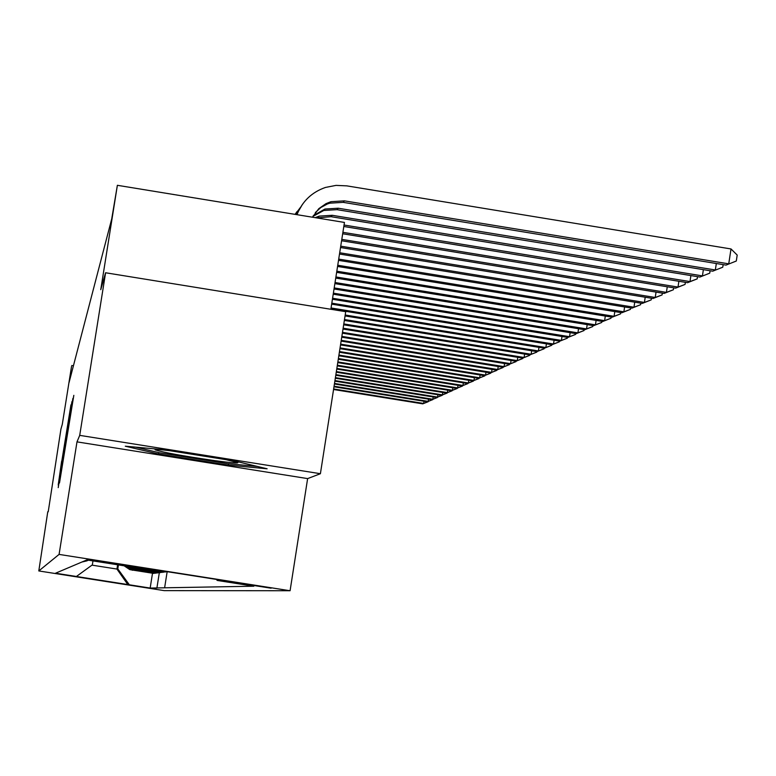 <?xml version="1.0" encoding="UTF-8"?>
<svg xmlns="http://www.w3.org/2000/svg" width="776" height="776" viewBox="0 0 776 776"><rect width="100%" height="100%" fill="white"/><g stroke="black" fill="none" stroke-linecap="round" stroke-linejoin="round"><path stroke-width="1.16" d="M59.587 482.449L73.817 395.343L59.587 482.449M156.704 589.285L134.898 585.861L156.704 589.285M61.634 461.196L58.21 485.01L70.946 404.859L61.789 461.225M79.715 435.365L76.989 441.874L307.626 478.598L320.401 473.709L79.715 435.365L105.584 272.764L100.754 289.681L117.37 185.299L111.725 218.9L69.045 382.587L71.518 366.505L62.303 424.297L60.945 429.041L48.219 511.811M76.989 441.874L59.083 554.403L38.8 570.942L47.773 511.733M59.034 482.992L72.895 398.389L59.442 483.06M58.219 487.619L71.925 401.619L58.219 487.619M105.584 272.764L345.718 311.68L320.401 473.709M232.897 582.213L271.115 588.208L232.897 582.213M59.083 554.403L290.079 590.74L164.182 590.623L38.8 570.942M152.474 573.425L150.166 588.062L253.849 586.21L217.183 580.438L221.519 580.225L125.984 565.2L123.646 565.733L86.815 559.942L55.542 573.212L76.388 576.481L92.344 564.88L92.974 560.903M150.166 588.062L76.388 576.481M330.857 309.275L344.447 222.44L117.37 185.299M307.626 478.598L290.079 590.74M167.141 571.825L164.619 587.801M73.419 365.797L71.761 365.525M117.622 564.783L116.943 569.06L117.797 568.886L118.427 564.909M91.985 565.141L116.943 569.06L128.03 584.871M217.183 580.438L216.446 579.429M167.548 571.737L143.366 567.935M167.538 571.776L140.689 567.508M165.744 571.767L142.92 568.42L138.991 567.246M165.705 571.999L142.124 568.556L137.42 566.994M163.94 571.99L141.397 568.682L136.101 566.79M87.581 560.059L86.243 560.185M163.911 572.222L140.611 568.818L134.791 566.587M162.194 572.213L139.903 568.944L133.647 566.402M87.921 560.107L85.806 560.369M162.155 572.436L139.146 569.07L132.473 566.218M160.477 572.426L138.448 569.186L131.435 566.053M88.299 560.175L84.982 560.718M88.396 560.185L84.594 560.883M160.438 572.649L137.701 569.322L135.102 568.663L130.358 565.888M158.799 572.639L137.032 569.438L134.442 568.779L129.408 565.733M83.798 561.213L88.474 560.194L84.177 561.058M158.77 572.853L136.304 569.555L133.734 568.905L128.409 565.578M157.169 572.843L135.635 569.671L133.084 569.031L127.516 565.442M88.377 560.233L83.401 561.387M87.96 560.408L83.022 561.543M157.13 573.057L132.386 569.157L126.575 565.297M155.569 573.037L131.755 569.264L125.799 565.238M87.552 560.573L82.634 561.717M87.145 560.747L82.266 561.872M155.53 573.251L131.076 569.39L125.159 565.384M154.007 573.241L130.455 569.506L124.567 565.52M86.747 560.912L81.878 562.037M153.968 573.445L129.786 569.623L123.937 565.665M117.797 568.886L129.369 584.803M125.285 446.2L158.546 454.009L228.377 465.125L267.128 468.791L235.196 461.119L163.144 449.644L125.285 446.2M228.59 463.738L228.377 465.125M158.77 452.592L158.546 454.009M59.888 479.84L71.858 404.733L59.888 479.84M60.751 470.644L64.505 447.859L60.751 470.644M312.476 217.212L318.771 208.696L326.007 203.642L330.945 201.692L344.437 200.858L728.742 263.85L731.011 248.95L346.785 185.862L336.037 185.386L325.493 187.433C311.845 192.176 302.349 201.256 296.985 214.68M315.328 212.566L320.818 207.522L327.375 203.981L329.732 203.186L343.167 202.352L726.026 265.101L736.298 261.017L726.026 265.101M731.011 248.95L737.2 255.071L736.298 261.017M302.553 204.204L296.5 214.603M313.31 215.641L324.969 209.035L338.21 208.22L715.336 269.99L716.326 263.51M312.873 216.446L323.805 210.471L336.988 209.656L712.717 271.183L722.766 267.196L712.717 271.183M723.154 264.626L722.766 267.196M297.121 211.489L295.064 214.37M300.545 207.27L295.22 214.389M315.153 217.649L319.217 216.116L332.215 215.301L702.425 275.897L703.376 269.66M316.783 217.92L331.042 216.688L699.903 277.051L709.739 273.152L699.903 277.051M710.098 270.756L709.739 273.152M343.807 226.495L687.555 282.697L689.99 281.581L690.902 275.577M344.04 225.011L689.99 281.581L697.178 278.885L687.555 282.697M697.517 276.654L697.178 278.885M342.672 233.751L675.634 288.148L677.991 287.071L678.874 281.281M342.895 232.325L677.991 287.071L685.062 284.414L675.634 288.148M685.383 282.348L685.062 284.414M169.672 450.681C159.672 449.479 154.822 449.188 155.103 449.779C162.737 452.369 182.806 456.016 215.33 460.721C230.132 462.7 237.65 463.359 237.883 462.68L226.146 459.683M257.322 466.434L227.591 463.641L159.904 452.864L135.596 447.141M341.576 240.754L664.14 293.415L666.409 292.377L667.263 286.78M341.799 239.377L666.409 292.377L673.374 289.758L664.14 293.415M673.665 287.828L673.374 289.758M340.519 247.515L653.033 298.498L655.225 297.489L656.05 292.096M340.732 246.176L655.225 297.489L662.083 294.909L653.033 298.498M662.355 293.124L662.083 294.909M339.5 254.043L642.295 303.406L644.419 302.436L645.215 297.218M339.704 252.753L644.419 302.436L651.18 299.895L642.295 303.406M651.433 298.236L651.18 299.895M338.511 260.348L631.916 308.15L633.973 307.218L634.739 302.174M338.705 259.106L633.973 307.218L640.627 304.706L631.916 308.15M640.86 303.173L640.627 304.706M337.56 266.449L621.877 312.747L623.865 311.836L624.612 306.966M337.744 265.246L623.865 311.836L630.422 309.372L621.877 312.747M630.645 307.946L630.422 309.372M336.639 272.357L612.157 317.19L614.078 316.317L614.805 311.593M336.813 271.193L614.078 316.317L620.548 313.882L612.157 317.19M620.752 312.563L620.548 313.882M335.736 278.08L602.748 321.497L604.611 320.653L605.309 316.075M335.921 276.945L604.611 320.653L610.984 318.247L602.748 321.497M611.168 317.035L610.984 318.247M334.873 283.618L593.63 325.668L595.434 324.843L596.113 320.42M335.048 282.522L595.434 324.843L601.72 322.476L593.63 325.668M601.885 321.361L601.72 322.476M334.029 288.982L584.784 329.722L586.53 328.917L587.189 324.63M334.204 287.925L586.53 328.917L592.738 326.58L584.784 329.722M592.893 325.551L592.738 326.58M333.214 294.191L576.209 333.641L577.907 332.865L578.547 328.704M333.379 293.163L577.907 332.865L584.018 330.557L576.209 333.641M584.163 329.616L584.018 330.557M332.429 299.245L567.887 337.453L569.535 336.697L570.156 332.661M332.584 298.246L569.535 336.697L575.569 334.417L567.887 337.453M575.705 333.554L575.569 334.417M331.662 304.144L559.816 341.149L561.407 340.412L562.008 336.493M331.818 303.173L561.407 340.412L567.363 338.171L559.816 341.149M567.479 337.385L567.363 338.171M330.915 308.906L551.969 344.738L553.521 344.02L554.103 340.218M331.061 307.965L553.521 344.02L559.389 341.809L551.969 344.738M559.506 341.091L559.389 341.809M345.058 315.929L544.345 348.22L545.848 347.532L546.42 343.836M345.194 315.017L545.848 347.532L551.649 345.339L544.345 348.22M551.746 344.699L551.649 345.339M344.35 320.43L536.934 351.615L538.398 350.946L538.951 347.347M344.495 319.537L538.398 350.946L544.122 348.783L536.934 351.615M544.209 348.201L544.122 348.783M343.671 324.795L529.727 354.913L531.153 354.254L531.686 350.762M343.807 323.931L531.153 354.254L536.808 352.12L529.727 354.913M536.885 351.606L536.808 352.12M343.011 329.043L522.714 358.114L524.101 357.484L524.625 354.079M343.137 328.2L524.101 357.484L529.688 355.369L522.714 358.114M342.361 333.176L515.894 361.238L517.243 360.617L517.757 357.309M342.488 332.351L517.243 360.617L522.762 358.531L515.894 361.238M341.731 337.191L509.26 364.274L510.569 363.672L511.064 360.452M341.857 336.396L510.569 363.672L516.021 361.616L509.26 364.274M341.12 341.11L502.79 367.232L504.07 366.65L504.555 363.517M341.246 340.334L504.07 366.65L509.454 364.613L502.79 367.232M340.528 344.922L496.495 370.113L497.736 369.541L498.211 366.495M340.645 344.166L497.736 369.541L503.061 367.533L496.495 370.113M339.946 348.637L490.354 372.926L491.567 372.364L492.032 369.395M340.063 347.9L491.567 372.364L496.824 370.375L490.354 372.926M339.374 352.255L484.37 375.662L485.553 375.118L485.999 372.218M339.49 351.547L485.553 375.118L490.752 373.159L484.37 375.662M338.831 355.786L478.53 378.329L479.684 377.805L480.121 374.973M338.937 355.088L479.684 377.805L484.825 375.856L478.53 378.329M338.287 359.24L472.846 380.938L473.971 380.424L474.398 377.66M338.394 358.551L473.971 380.424L479.044 378.494L472.846 380.938M337.764 362.596L467.288 383.48L468.384 382.975L468.801 380.288M337.87 361.926L468.384 382.975L473.409 381.074L467.288 383.48M337.25 365.874L461.865 385.953L462.942 385.468L463.35 382.84M337.356 365.224L462.942 385.468L467.899 383.587L461.865 385.953M336.755 369.075L456.569 388.378L457.617 387.903L458.015 385.332M336.852 368.435L457.617 387.903L462.535 386.041L456.569 388.378M336.26 372.199L451.409 390.745L452.427 390.279L452.815 387.777M336.357 371.578L452.427 390.279L457.287 388.436L451.409 390.745M335.785 375.254L446.355 393.054L447.354 392.598L447.733 390.153M335.882 374.643L447.354 392.598L452.156 390.774L446.355 393.054M335.319 378.232L441.418 395.314L442.398 394.868L442.766 392.472M335.416 377.64L442.398 394.868L447.151 393.063L441.418 395.314M334.863 381.152L436.597 397.516L437.557 397.079L437.916 394.751M334.951 380.57L437.557 397.079L442.262 395.294L436.597 397.516M334.417 383.994L431.883 399.679L432.814 399.242L433.173 396.963M334.505 383.431L432.814 399.242L437.47 397.487L431.883 399.679M333.981 386.778L427.275 401.784L428.187 401.367L428.536 399.136M334.068 386.225L428.187 401.367L432.795 399.621L427.275 401.784M333.554 389.503L422.765 403.85L423.657 403.442L423.997 401.26M333.641 388.97L423.657 403.442L428.216 401.706L422.765 403.85M143.667 568.294L144.481 568.148M142.124 568.556L142.92 568.42M140.611 568.818L141.397 568.682M139.146 569.07L139.903 568.944M137.701 569.322L138.448 569.186M136.304 569.555L137.032 569.438M134.927 569.797L135.635 569.671M133.588 570.03L134.277 569.904M132.279 570.253L132.958 570.137M344.437 200.858L343.167 202.352M338.21 208.22L336.988 209.656M332.215 215.301L331.042 216.688M159.322 572.717L156.917 587.946M139.428 567.877L140.204 567.731M137.953 568.139L138.71 568.003M136.508 568.401L137.255 568.265M135.102 568.663L135.829 568.527M133.734 568.905L134.442 568.779M132.386 569.157L133.084 569.031M131.076 569.39L131.755 569.264M129.786 569.623L130.455 569.506M330.945 201.692L329.732 203.186M324.969 209.035L323.805 210.471M319.217 216.116L318.092 217.493M155.869 449.488L155.103 449.779"/></g></svg>
